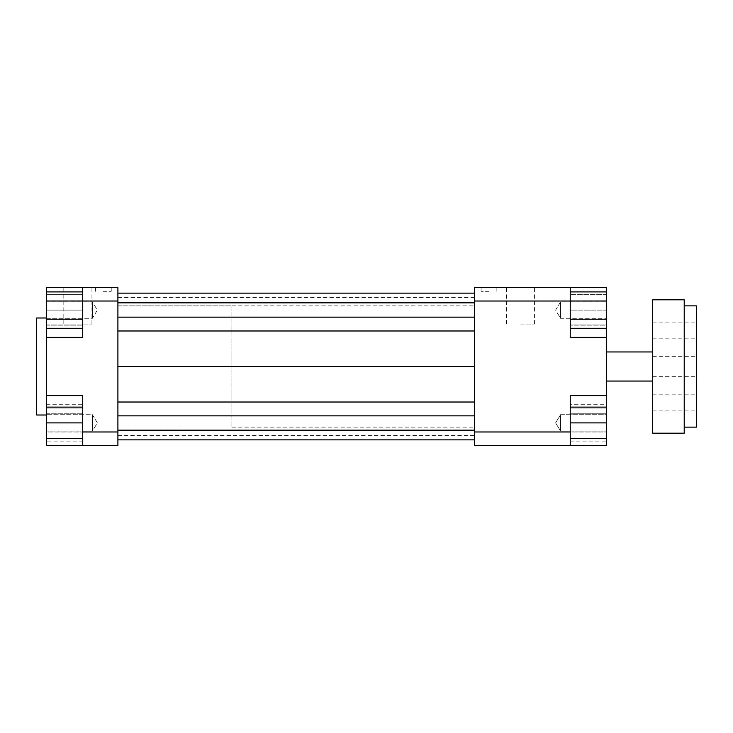 <?xml version="1.0" encoding="UTF-8"?>
<svg xmlns="http://www.w3.org/2000/svg" width="733" height="733" viewBox="0 0 733 733"><rect width="100%" height="100%" fill="white"/><g stroke="black" fill="none" stroke-linecap="round" stroke-linejoin="round"><path stroke-width="0.55" stroke-dasharray="3.67 2.75" d="M606.612 366.5L606.612 351.95L606.612 366.5M474.425 366.5L474.425 330.977L474.425 402.023L474.425 366.5L117.903 366.5L117.903 330.977L117.903 366.5M231.894 305.863L231.894 427.137L231.894 305.863L117.903 305.863L117.903 427.137L117.903 305.863L117.903 427.137L117.903 305.863L474.425 305.863L474.425 427.137L474.425 305.863M570.228 431.984L570.228 445.325L474.425 445.325L474.425 431.984L570.228 431.984L570.228 395.6L570.228 445.325L606.612 445.325L606.612 407.127L570.228 407.127L570.228 438.655L570.228 407.127M606.612 404.689L606.612 431.994L570.228 431.994L570.228 413.788L570.228 441.092L570.228 431.994L606.612 431.994L606.612 413.788L570.228 413.788L570.228 404.689L570.228 413.788L606.612 413.788L606.612 404.689L570.228 404.689M474.425 431.984L474.425 287.675L570.228 287.675L570.228 337.4L606.612 337.4L570.228 337.4L570.228 324.059L570.228 337.4L606.612 337.4L606.612 395.6L570.228 395.6L606.612 395.6L606.612 408.941L570.228 408.941L570.228 395.6L606.612 395.6M474.425 415.858L474.425 430.17L474.425 415.858L117.903 415.858L117.903 402.023L474.425 402.023M474.425 439.864L474.425 426.029L474.425 439.864L117.903 439.864L474.425 439.864L117.903 439.864L117.903 430.17L474.425 430.17M474.425 435.549L474.425 426.029L474.425 435.549L117.903 435.549L117.903 426.029L474.425 426.029L117.903 426.029L117.903 435.549M474.425 317.142L474.425 302.83L474.425 317.142L117.903 317.142L117.903 330.977L117.903 302.83L117.903 317.142M474.425 293.136L474.425 306.971L474.425 293.136L117.903 293.136L117.903 306.971L474.425 306.971L474.425 297.451L474.425 306.971L117.903 306.971L117.903 293.136L474.425 293.136L117.903 293.136M82.728 301.006L82.728 328.311L82.728 291.908L82.728 301.006L46.353 301.006L46.353 328.311L46.353 324.059L82.728 324.059L82.728 287.675L117.903 287.675L117.903 301.016L82.728 301.016L82.728 287.675L46.353 287.675L46.353 324.059L46.353 301.006M82.728 431.984L117.903 431.984L117.903 445.325L82.728 445.325L82.728 395.6L82.728 408.941L46.353 408.941L46.353 445.325L82.728 445.325L82.728 395.6L46.353 395.6L46.353 337.4L82.728 337.4L46.353 337.4L82.728 337.4L82.728 301.016M103.344 287.675L111.233 287.675L103.344 287.675M77.881 287.675L63.817 287.675L77.881 287.675M82.728 294.345L82.728 325.873L82.728 294.345L46.353 294.345L82.728 294.345M82.728 287.675L82.728 324.059L46.353 324.059L46.353 337.4L46.353 317.994L46.353 415.006L46.353 337.4M570.228 319.212L570.228 291.908L570.228 319.212L606.612 319.212L606.612 328.311L606.612 324.059L570.228 324.059L570.228 287.675L570.228 324.059L606.612 324.059L606.612 337.4M570.228 310.114L570.228 294.345L570.228 325.873L570.228 310.114L606.612 310.114L606.612 301.923L606.612 325.873L570.228 325.873L606.612 325.873L606.612 310.114L570.228 310.114M606.612 319.212L606.612 287.675L570.228 287.675M570.228 445.325L570.228 408.941L606.612 408.941L606.612 438.655L570.228 438.655M82.728 438.655L82.728 407.127L82.728 438.655L46.353 438.655M117.903 301.016L117.903 431.984M82.728 431.994L82.728 404.689L82.728 441.092L82.728 431.994L46.353 431.994L46.353 413.788L46.353 431.994L82.728 431.994M46.353 395.6L82.728 395.6L46.353 395.6L46.353 408.941L82.728 408.941L82.728 445.325M570.228 301.016L474.425 301.016M92.431 414.704L92.431 431.077L92.431 414.704L92.431 431.077L92.431 414.704L97.352 422.886L92.431 431.077L46.353 431.077L92.431 431.077L97.352 422.886L92.431 414.704L46.353 414.704L92.431 414.704M92.431 318.296L92.431 301.923L92.431 318.296L92.431 301.923L92.431 318.296L97.352 310.114L92.431 301.923L46.353 301.923L46.353 318.296L46.353 301.923L46.353 318.296L92.431 318.296L97.352 310.114L92.431 301.923L46.353 301.923L46.353 318.296L92.431 318.296M46.353 413.788L82.728 413.788L46.353 413.788L46.353 404.689L46.353 413.788M46.353 404.689L82.728 404.689M46.353 441.092L46.353 431.994L46.353 441.092L82.728 441.092M46.353 422.886L82.728 422.886M46.353 407.127L82.728 407.127M46.353 319.212L82.728 319.212M46.353 310.114L46.353 294.345L46.353 310.114L82.728 310.114L46.353 310.114L46.353 325.873L46.353 310.114M46.353 325.873L82.728 325.873L46.353 325.873M560.525 414.704L560.525 431.077L560.525 414.704L606.612 414.704L606.612 431.077L606.612 414.704L606.612 431.077L606.612 414.704L560.525 414.704L560.525 431.077L560.525 414.704L555.614 422.886L560.525 431.077L606.612 431.077L560.525 431.077L555.614 422.886L560.525 414.704M560.525 318.296L560.525 301.923L560.525 318.296L606.612 318.296L560.525 318.296L560.525 301.923L560.525 318.296L555.614 310.114L560.525 301.923L606.612 301.923L560.525 301.923L555.614 310.114L560.525 318.296M606.612 441.092L606.612 431.994L606.612 441.092L570.228 441.092M606.612 438.655L606.612 422.886L570.228 422.886M606.612 422.886L606.612 407.127M606.612 301.006L570.228 301.006M606.612 294.345L570.228 294.345L606.612 294.345L606.612 310.114L606.612 294.345M520.512 287.675L506.448 287.675L520.512 287.675M488.984 287.675L481.095 287.675L488.984 287.675M103.344 291.313L111.233 291.313L103.344 291.313M488.984 291.313L481.095 291.313L488.984 291.313M77.881 324.059L91.946 324.059L77.881 324.059M520.512 324.059L534.577 324.059L520.512 324.059M36.65 415.006L36.65 317.994M117.903 297.451L117.903 306.971L117.903 297.451L474.425 297.451M117.903 430.17L117.903 439.864M117.903 402.023L117.903 415.858M117.903 330.977L474.425 330.977M117.903 302.83L474.425 302.83M696.35 366.5L696.35 356.339L696.35 366.5M652.691 366.5L652.691 381.05L652.691 366.5M231.894 366.5L231.894 351.95L231.894 366.5M652.691 402.884L652.691 394.821L652.691 402.884M696.35 402.884L696.35 394.821L696.35 402.884M652.691 330.116L652.691 338.179L652.691 330.116M696.35 330.116L696.35 338.179L696.35 330.116M684.219 366.5L684.219 427.137L684.219 366.5M696.35 427.137L696.35 305.863M684.219 299.806L684.219 433.194M652.691 299.806L652.691 433.194M231.894 427.137L474.425 427.137M606.612 351.95L652.691 351.95M606.612 381.05L652.691 381.05M111.233 291.313L111.233 287.675M95.464 291.313L95.464 287.675M496.864 291.313L496.864 287.675M481.095 291.313L481.095 287.675M91.946 324.059L91.946 287.675M63.817 324.059L63.817 287.675M534.577 324.059L534.577 287.675M506.448 324.059L506.448 287.675M652.691 376.661L696.35 376.661M652.691 356.339L696.35 356.339M652.691 410.938L696.35 410.938M652.691 394.821L696.35 394.821M652.691 338.179L696.35 338.179M652.691 322.062L696.35 322.062"/><path stroke-width="1.1" d="M570.228 431.984L570.228 395.6L606.612 395.6L606.612 445.325L570.228 445.325L570.228 431.984L474.425 431.984L474.425 445.325L570.228 445.325M606.612 395.6L606.612 337.4L570.228 337.4L570.228 287.675L474.425 287.675L474.425 431.984M474.425 301.016L570.228 301.016M82.728 287.675L82.728 301.016L117.903 301.016L117.903 287.675L46.353 287.675L46.353 291.908L82.728 291.908M82.728 301.016L82.728 337.4L46.353 337.4L46.353 407.127L82.728 407.127M606.612 337.4L606.612 328.311L570.228 328.311M570.228 287.675L606.612 287.675L606.612 291.908L570.228 291.908M82.728 431.984L82.728 445.325L117.903 445.325L117.903 431.984L82.728 431.984L82.728 395.6L46.353 395.6M82.728 445.325L46.353 445.325L46.353 438.655L82.728 438.655M82.728 301.006L46.353 301.006L46.353 337.4M46.353 438.655L46.353 407.127M46.353 422.886L82.728 422.886M46.353 319.212L82.728 319.212M46.353 328.311L82.728 328.311M46.353 301.006L46.353 291.908M606.612 438.655L570.228 438.655M606.612 407.127L570.228 407.127M606.612 422.886L570.228 422.886M606.612 291.908L606.612 319.212L570.228 319.212M606.612 301.006L570.228 301.006M606.612 319.212L606.612 328.311M46.353 317.994L36.65 317.994L36.65 415.006L46.353 415.006M117.903 293.136L474.425 293.136M117.903 302.83L474.425 302.83M117.903 317.142L474.425 317.142M117.903 330.977L474.425 330.977M117.903 366.5L474.425 366.5M117.903 431.984L117.903 301.016M117.903 402.023L474.425 402.023M117.903 415.858L474.425 415.858M117.903 430.17L474.425 430.17M117.903 439.864L474.425 439.864M684.219 305.863L696.35 305.863L696.35 427.137L684.219 427.137M684.219 366.5L684.219 299.806L652.691 299.806L652.691 433.194L684.219 433.194L684.219 366.5M606.612 381.05L652.691 381.05M606.612 351.95L652.691 351.95"/></g></svg>
